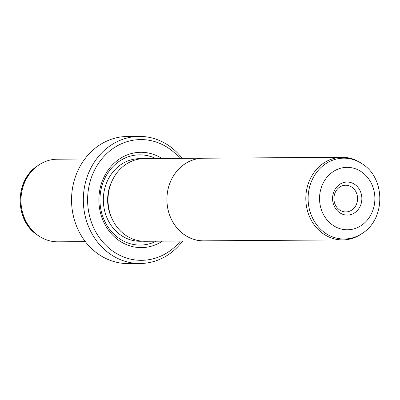 <?xml version="1.0" encoding="UTF-8"?>
<svg xmlns="http://www.w3.org/2000/svg" width="400" height="400" viewBox="0 0 400 400"><rect width="100%" height="100%" fill="white"/><g stroke="black" fill="none" stroke-linecap="round" stroke-linejoin="round"><path stroke-width="0.6" d="M360.8 234.36A41.31 36.61 89.6 0 0 361.425 233.945L362.54 233.185A40.43 35.83 -90.4 0 1 361.93 233.59A40.43 35.83 -90.4 0 1 312.95 218.83A40.43 35.83 -90.4 0 1 325.955 163.59A40.43 35.83 -90.4 0 1 362.07 163.75L360.95 163.005A41.31 36.61 89.6 0 0 342.145 157.295A41.31 36.61 89.6 0 0 324.045 162.84A41.31 36.61 89.6 0 0 307.11 209.425A41.31 36.61 89.6 0 0 342.7 239.91A41.31 36.61 89.6 0 0 360.8 234.36M342.145 157.295L203.255 158.225A41.31 36.61 89.6 0 0 185.155 163.77A41.31 36.61 89.6 0 0 168.22 210.355A41.31 36.61 89.6 0 0 203.81 240.84L342.7 239.91M354.565 212.87A16.525 14.645 -90.4 0 1 334.55 206.84A16.525 14.645 -90.4 0 1 339.865 184.265A16.525 14.645 -90.4 0 1 359.88 190.295A16.525 14.645 -90.4 0 1 354.565 212.87M339.805 187.025A13.345 11.825 89.6 0 0 334.335 202.075A13.345 11.825 89.6 0 0 345.83 211.925A13.345 11.825 89.6 0 0 351.68 210.13A13.345 11.825 89.6 0 0 357.15 195.08A13.345 11.825 89.6 0 0 345.65 185.235A13.345 11.825 89.6 0 0 339.805 187.025M204.83 158.215A41.345 36.64 89.6 0 0 203.255 158.185L144.37 158.58A41.345 36.64 89.6 0 0 126.255 164.135A41.345 36.64 89.6 0 0 109.3 210.76A41.345 36.64 89.6 0 0 144.925 241.275L203.81 240.88A41.345 36.64 89.6 0 0 205.385 240.83M203.255 158.185A41.345 36.64 89.6 0 0 185.14 163.74A41.345 36.64 89.6 0 0 168.185 210.365A41.345 36.64 89.6 0 0 203.81 240.88M162.405 241.155A47.665 42.24 -90.4 0 1 162.32 241.21A47.665 42.24 -90.4 0 1 104.585 223.81A47.665 42.24 -90.4 0 1 119.91 158.69A47.665 42.24 -90.4 0 1 161.85 158.465M156.225 241.195A45.12 39.985 -90.4 0 1 104.335 220.44A45.12 39.985 -90.4 0 1 119.86 160.9A45.12 39.985 -90.4 0 1 155.67 158.505M85.345 241.635L57.855 241.82A41.31 36.61 -90.4 0 1 39.05 236.105A41.31 36.61 -90.4 0 1 38.575 165.165A41.31 36.61 -90.4 0 1 39.2 164.75A41.31 36.61 -90.4 0 1 57.3 159.205L84.79 159.02M179.825 158.345A60.375 53.505 89.6 0 0 114.255 147.685A60.375 53.505 89.6 0 0 94.84 230.175A60.375 53.505 89.6 0 0 167.975 252.215A60.375 53.505 89.6 0 0 180.38 241.035M182.69 241.02A63.55 56.32 -90.4 0 1 167.915 254.975A63.55 56.32 -90.4 0 1 140.07 263.51A63.55 56.32 -90.4 0 1 85.315 216.615A63.55 56.32 -90.4 0 1 111.37 144.945A63.55 56.32 -90.4 0 1 139.215 136.41A63.55 56.32 -90.4 0 1 182.135 158.33M139.215 136.41L127.44 136.49A63.55 56.32 89.6 0 0 99.59 145.025A63.55 56.32 89.6 0 0 73.535 216.69A63.55 56.32 89.6 0 0 128.29 263.59L140.07 263.51M361.105 225.6A31.225 27.67 89.6 0 0 371.145 182.935A31.225 27.67 89.6 0 0 333.325 171.54A31.225 27.67 89.6 0 0 323.28 214.2A31.225 27.67 89.6 0 0 361.105 225.6M112.17 219.01A38.13 33.79 -90.4 0 1 111.915 181.285M142.305 241.185A41.31 36.61 -90.4 0 1 104.915 211.92A41.31 36.61 -90.4 0 1 121.56 164.2A41.31 36.61 -90.4 0 1 141.755 158.705M37.93 235.36C14.505 221.105 14.23 180.5 37.46 165.93A40.43 35.83 89.6 0 0 37.93 235.36L39.05 236.105M362.07 163.75C385.495 178.01 385.77 218.615 362.54 233.185M37.46 165.93L38.575 165.165"/></g></svg>
